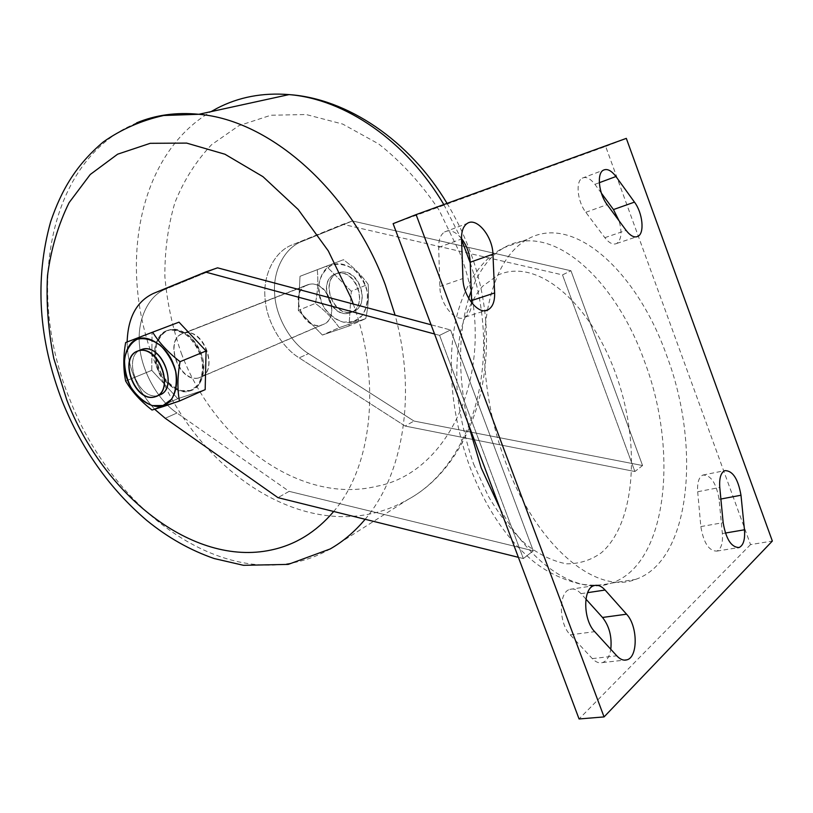 <?xml version="1.0" encoding="UTF-8"?>
<svg xmlns="http://www.w3.org/2000/svg" width="813" height="813" viewBox="0 0 813 813"><rect width="100%" height="100%" fill="white"/><g stroke="black" fill="none" stroke-linecap="round" stroke-linejoin="round"><path stroke-width="0.61" stroke-dasharray="4.07 3.05" d="M585.939 599.12L581.01 593.653C577.281 589.649 573.541 588.226 569.801 589.384C558.46 592.189 558.582 623.337 570.228 634.821L592.331 658.611C595.746 662.178 599.13 663.499 602.494 662.575C606.783 661.03 609.547 656.599 610.787 649.282M697.686 491.743L700.836 526.59C703.601 542.942 708.936 551.112 716.853 551.102C721.182 548.988 723.021 543.145 722.361 533.562L719.099 499.355C716.243 483.013 710.836 474.924 702.859 475.066C698.834 477.119 697.107 482.668 697.686 491.743L719.779 487.454M601.366 193.138L594.903 184.348C590.289 178.382 586.051 176.33 582.189 178.179C575.35 181.502 577.433 201.644 585.817 212.284L604.831 237.67C609.171 243.168 613.124 245.109 616.711 243.473C621.467 239.744 622.25 232.183 619.039 220.77M461.51 238.544C455.554 231.471 449.894 229.276 444.559 231.969C440.555 234.642 438.583 239.784 438.674 247.406L439.843 286.511C439.884 304.387 455.747 323.289 465.168 317.131C469.182 314.702 471.357 309.936 471.672 302.822M393.116 223.666L605.665 146.431L750.521 544.598L772.35 541.052M605.665 146.431L626.315 138.373M750.521 544.598L579.069 718.966M487.536 309.916C494.355 274.296 507.536 250.811 527.078 239.459C573.46 212.366 637.341 272.223 666.65 355.484C701.294 446.53 690.867 560.98 635.492 579.425C596.061 595.279 536.234 546.041 505.595 462.15C486.387 411.276 479.822 353.096 487.515 310.058M523.348 558.561L518.389 557.322L523.348 558.561L439.589 335.363L523.348 558.561L533.277 550.808L289.143 491.357L176.949 412.994C157.925 400.301 141.625 371.063 139.612 346.236C136.635 321.298 147.763 295.83 165.567 289.184L217.549 267.833L165.567 289.184L153.403 293.442L165.567 289.184C147.763 295.83 136.635 321.298 139.612 346.236C141.625 371.063 157.925 400.301 176.949 412.994L165.222 418.278L176.949 412.994L289.143 491.357L277.965 497.647L289.143 491.357L533.277 550.808L523.348 558.561M434.538 333.991L439.589 335.363L450.544 329.966L533.277 550.808L450.544 329.966L439.589 335.363L434.538 333.991M154.663 409.254C136.716 389.346 127.539 366.917 127.143 341.958C127.539 366.917 136.716 389.346 154.663 409.254M191.075 390.443L181.096 390.647C173.372 387.547 166.817 381.958 161.431 373.878C157.468 365.891 155.608 357.232 155.832 347.903C157.976 339.285 161.939 333.432 167.732 330.342C174.155 328.757 181.228 330.515 188.941 335.596C195.72 342.598 200.364 350.494 202.884 359.305C204.276 369.061 202.986 377.506 199.002 384.64L189.896 390.779C179.256 394.325 162.854 381.521 158.271 367.07C152.244 352.639 157.163 333.36 167.732 330.342L170.852 329.509C181.929 326.938 197.65 340.637 201.675 354.935C207.234 369.854 201.37 388.014 191.075 390.443L197.996 385.088C201.97 377.943 203.26 369.498 201.868 359.722C199.348 350.911 194.693 343.005 187.915 336.003C180.201 330.911 173.128 329.153 166.706 330.739C160.913 333.828 156.939 339.682 154.805 348.31C154.582 357.639 156.442 366.307 160.405 374.305C165.791 382.384 172.356 387.984 180.09 391.083L191.075 390.443M431.073 324.773L450.544 329.966L431.073 324.773M182.742 333.482C163.159 340.85 180.079 384.336 199.846 377.588C220.049 370.911 202.661 325.891 182.742 333.482C163.22 339.682 179.043 383.675 198.789 377.893L199.846 377.588C219.032 372.263 205.242 328.574 184.866 332.903L307.284 284.926L182.742 333.482M141.289 349.651L141.279 349.651C121.086 356.277 139.308 402.811 159.043 395.169L157.986 395.474C138.149 400.911 121.909 356.582 141.005 349.753M151.757 370.352L152.051 332.507L179.002 322.161L125.649 342.537L152.051 332.507L151.757 370.352L177.813 398.685L151.757 370.352L125.649 381.043L151.757 370.352M205.171 389.651L177.813 398.685L152.021 410.037L177.813 398.685L205.171 389.651M166.706 330.739C156.126 333.757 151.208 353.045 157.244 367.486C161.838 381.958 178.24 394.762 188.89 391.226L190.059 390.88C200.364 388.462 206.228 370.291 200.659 355.362C196.624 341.043 180.893 327.334 169.815 329.905L166.706 330.739M352.852 311.664C372.405 304.997 357.486 265.505 338.147 272.883C319.092 280.068 333.665 318.381 352.852 311.664L349.244 313.086C329.885 318.747 316.714 280.15 335.525 273.91L337.578 273.331C357.242 268.839 368.817 307.355 350.271 312.781C331.074 319.499 316.46 281.095 335.525 273.91C354.875 266.522 369.834 306.115 350.271 312.781L352.852 311.664C371.389 306.237 359.854 267.812 340.2 272.304L338.147 272.883C319.346 279.123 332.487 317.639 351.826 311.979L352.852 311.664M322.456 324.763L199.846 377.588L322.456 324.763C341.155 319.336 329.184 279.865 309.346 284.337L307.284 284.926C288.168 291.095 302.121 330.932 321.42 325.068L322.456 324.763M642.565 465.534L413.99 421.053L308.554 353.625C290.576 342.69 275.739 316.531 274.672 294.001C272.65 271.39 284.337 247.985 301.755 241.532L352.456 220.973L570.95 270.749L642.565 465.534L413.99 421.053L308.554 353.625C290.576 342.69 275.739 316.531 274.672 294.001C272.65 271.39 284.337 247.985 301.755 241.532L352.456 220.973L570.95 270.749L642.565 465.534L634.902 471.52L405.108 426.053L413.99 421.053L405.108 426.053L299.154 357.862L308.554 353.625L299.154 357.862C281.095 346.805 266.156 320.424 265.018 297.731C262.934 274.946 274.601 251.4 292.05 244.926L352.456 220.973L342.883 224.307L562.505 274.896L570.95 270.749L562.505 274.896L634.902 471.52L642.565 465.534M351.277 291.237L326.338 266.207L300.017 276.298L298.32 310.393L322.405 335.058L349.021 325.993L351.277 291.237L368.137 284.296C361.612 275.343 353.391 267.152 343.462 259.703L317.263 269.743C318.422 280.373 317.802 291.582 315.424 303.391C325.068 310.678 333.015 318.757 339.255 327.639L365.759 318.594C368.279 306.531 369.072 295.099 368.137 284.296C361.612 275.343 353.391 267.152 343.462 259.703L317.263 269.743C318.422 280.373 317.802 291.582 315.424 303.391L298.32 310.393L322.405 335.058L339.255 327.639L365.759 318.594C368.279 306.531 369.072 295.099 368.137 284.296L351.277 291.237L326.338 266.207L343.462 259.703L300.017 276.298L317.263 269.743L300.017 276.298L298.32 310.393L315.424 303.391C325.068 310.678 333.015 318.757 339.255 327.639L322.405 335.058L349.021 325.993L365.759 318.594L349.021 325.993L351.277 291.237M634.902 471.52L405.108 426.053L299.154 357.862C281.095 346.805 266.156 320.424 265.018 297.731C262.934 274.946 274.601 251.4 292.05 244.926L342.883 224.307L562.505 274.896L634.902 471.52M307.284 284.926C288.076 292.162 303.117 331.501 322.456 324.763C342.182 318.076 326.775 277.487 307.284 284.926M353.614 321.602L362.029 315.749C366.419 308.777 368.116 300.668 367.1 291.4C364.885 283.087 360.444 275.709 353.777 269.286C346.064 264.713 338.858 263.3 332.171 265.048C326.064 268.209 321.714 273.951 319.133 282.274C318.483 291.196 320.037 299.408 323.767 306.908C328.97 314.428 335.495 319.519 343.33 322.182L353.614 321.602L353.696 322.588L353.614 321.602C365.037 318.787 371.49 299.306 365.342 285.231C360.657 270.627 342.751 259.886 332.171 265.048L331.582 264.266L332.171 265.048C320.861 268.371 315.109 287.69 321.084 301.267C325.637 315.363 342.862 326.267 353.614 321.602M592.331 658.611L616.772 655.817M570.228 634.821L594.689 631.671M581.01 593.653L587.636 592.657M700.836 526.59L723.153 522.657M719.099 499.355L720.887 499.019M722.361 533.562L725.369 533.043M594.903 184.348L599.313 182.701M604.831 237.67L626.132 230.394M585.817 212.284L607.159 204.642M439.843 286.511L462.943 278.534M438.674 247.406L461.53 238.971M467.79 422.567C457.882 374.671 458.176 333.259 468.684 298.341M471.296 290.719C479.375 269.855 490.391 255.465 504.345 247.528C551.316 220.343 615.482 279.123 644.516 361.429C678.906 451.408 667.443 564.74 611.376 583.134C578.653 595.167 532.728 567.403 500.29 509.111M473.573 463.959L488.196 495.991C499.67 515.351 512.19 531.448 525.757 544.273C539.547 554.842 553.114 561.356 566.458 563.805C579.323 563.917 590.949 560.238 601.325 552.789C636.376 522.576 640.583 440.87 615.39 372.882C590.634 304.662 538.501 257.01 498.176 274.967L482.495 286.349C473.318 297.487 466.144 311.958 460.971 329.783C457.18 349.224 455.971 370.555 457.343 393.756C460.28 417.465 465.686 440.87 473.573 463.959M136.645 122.854L125.527 128.149C45.802 170.964 27.571 296.156 69.339 398.207C108.769 501.306 206.37 580.279 293.523 562.687C306.359 560.147 318.564 555.584 330.149 548.978L407.73 499.649C396.348 506.184 384.366 510.818 371.805 513.572C286.481 532.688 191.756 460.361 155.263 363.411C117.529 270.018 136.513 155.303 211.075 111.625M365.139 519.283C403.004 474.914 416.978 395.057 395.098 315.18M353.279 304.032C381.917 382.994 371.653 467.272 333.686 511.479M470.239 262.894C503.725 362.822 471.194 465.717 407.73 499.649C476.845 462.373 508.674 351.246 469.467 249.794C463.41 233.595 455.941 218.118 447.059 203.382M181.37 353.401C214.053 440.748 300.149 504.832 376.328 486.357C453.43 472.383 501.631 360.444 459.772 252.853L439.152 210.221C421.673 184.033 401.49 161.929 378.604 143.901L342.73 124.084L306.105 114.521L270.871 115.243L238.87 125.68L211.553 144.724C195.974 161.167 183.738 180.527 174.846 202.803C167.976 226.227 164.663 250.841 164.887 276.654C167.102 302.66 172.6 328.239 181.37 353.401M443.817 204.561L461.55 239.581M569.801 589.384L593.957 585.675M602.494 662.575L624.333 660.136M702.859 475.066L724.769 470.646M716.853 551.102L737.594 547.749M616.711 243.473L636.315 236.888M582.189 178.179L603.327 170.202M465.168 317.131L485.331 310.627M444.559 231.969L467.272 223.412M527.078 239.459L504.345 247.528C486.428 255.689 469.345 275.983 459.365 307.04C446.784 346.318 447.953 406.632 469.914 467.018C485.046 506.123 504.924 536.489 529.568 558.125C543.297 570.259 559.862 578.815 579.263 583.785C590.065 585.797 600.766 585.573 611.376 583.134L635.492 579.425M188.89 391.226L189.896 390.779M170.852 329.509L169.815 329.905M154.399 397.018L157.986 395.474M309.346 284.337L184.866 332.903M198.789 377.893L321.42 325.068M340.2 272.304L337.578 273.331M349.244 313.086L351.826 311.979"/><path stroke-width="1.22" d="M616.772 655.817L594.689 631.671C583.073 620.004 582.728 588.47 593.957 585.675C597.646 584.506 601.366 585.96 605.085 590.035L626.559 614.191C637.809 625.797 638.195 657.321 626.864 659.851C623.541 660.776 620.177 659.434 616.772 655.817M610.787 649.282C612.057 636.701 609.293 626.091 602.514 617.463L585.939 599.12M723.153 522.657L719.779 487.454C719.149 478.288 720.806 472.688 724.769 470.646C732.645 470.534 738.052 478.725 740.989 495.239L744.464 529.791C745.196 539.476 743.417 545.381 739.159 547.495C731.344 547.464 726.009 539.192 723.153 522.657M615.939 176.523L634.465 202.122C642.656 212.884 644.78 233.219 637.931 236.349C634.404 237.975 630.471 235.983 626.132 230.394L607.159 204.642C598.785 193.829 596.579 173.484 603.327 170.202C607.128 168.362 611.335 170.466 615.939 176.523L599.313 182.701M619.039 220.77L613.459 209.571L601.366 193.138M492.942 254.195L494.639 292.944C494.843 301.308 492.729 306.887 488.298 309.672C478.979 315.84 463.105 296.613 462.943 278.534L461.53 238.971C461.398 231.268 463.308 226.085 467.272 223.412C476.611 216.817 492.668 236.37 492.942 254.195L470.219 262.233C469.68 253.392 466.774 245.506 461.51 238.544M471.672 302.822L470.219 262.233M626.315 138.373L772.35 541.052L604.059 716.914L416.104 214.612L626.315 138.373M416.104 214.612L393.116 223.666L579.069 718.966L604.059 716.914M277.965 497.647L165.222 418.278L154.663 409.254L165.222 418.278L277.965 497.647L518.389 557.322L277.965 497.647M205.445 272.04L434.538 333.991L205.445 272.04L153.403 293.442L205.445 272.04L217.549 267.833L431.073 324.773L217.549 267.833L205.445 272.04M127.143 341.958C127.936 317.487 136.696 301.308 153.403 293.442C136.696 301.308 127.936 317.487 127.143 341.958M163.067 405.494L171.624 399.203C175.882 391.409 177.214 382.13 175.618 371.378C172.803 361.663 167.691 352.923 160.273 345.179C151.858 339.529 144.175 337.558 137.234 339.265C130.995 342.629 126.767 349.031 124.531 358.492C124.379 368.726 126.482 378.248 130.832 387.049C136.726 395.951 143.871 402.14 152.265 405.616L163.067 405.494L163.82 406.368L179.439 401.033C177.244 389.102 177.458 375.982 180.069 361.683C168.423 352.73 159.277 342.893 152.641 332.171L125.649 342.537C123.21 356.48 123.21 369.315 125.649 381.043C131.96 391.653 140.751 401.317 152.021 410.037L163.82 406.368L163.067 405.494C174.968 402.882 180.71 380.748 173.413 364.173C167.63 347.06 148.068 333.787 137.234 339.265C125.527 342.578 120.629 364.539 127.692 380.433C133.281 396.846 151.99 410.28 163.067 405.494M143.413 349.072L137.641 351.064C118.22 357.374 134.328 402.506 154.399 397.018L155.456 396.714C175.75 390.067 157.62 343.452 137.641 351.064C118.007 358.452 135.619 403.421 155.456 396.714C174.744 391.46 160.263 346.257 139.765 350.494L143.413 349.072C163.901 344.824 178.321 389.905 159.043 395.169C179.917 389.325 161.147 341.054 141.279 349.651L141.005 349.753M137.234 339.265L137.194 338.096L137.234 339.265M179.002 322.161L206.075 350.982L205.171 389.651L179.439 401.033C177.244 389.102 177.458 375.982 180.069 361.683C168.423 352.73 159.277 342.893 152.641 332.171L125.649 342.537C123.21 356.48 123.21 369.315 125.649 381.043C131.96 391.653 140.751 401.317 152.021 410.037L179.439 401.033L205.171 389.651L206.075 350.982L180.069 361.683L206.075 350.982L179.002 322.161L152.641 332.171L179.002 322.161M139.765 350.494L137.641 351.064L141.289 349.651M587.636 592.657L605.085 590.035M602.514 617.463L626.559 614.191M720.887 499.019L740.989 495.239M725.369 533.043L744.464 529.791M613.459 209.571L634.465 202.122M471.662 300.546L494.639 292.944M500.29 509.111L481.164 467.821L467.79 422.567M468.684 298.341L471.296 290.719M62.306 401.348C81.646 449.223 109.785 488.908 146.747 520.411C167.793 537.576 190.293 550.289 214.246 558.561L243.453 565.309L288.229 564.395L330.149 548.978C343.106 541.56 354.763 531.661 365.139 519.283M395.098 315.18L385.403 285.099C350.81 190.669 269.743 120.029 198.87 114.287C176.38 112.092 155.639 114.948 136.645 122.854M333.686 511.479C316.135 532.119 295.241 544.974 271.003 550.035C192.701 566.895 103.017 494.771 66.747 399.864L53.831 358.614C48.191 330.464 46.087 302.761 47.51 275.505C51.036 248.981 58.231 224.693 69.095 202.661L90.243 174.5L117.621 154.196L150.232 143.312L186.634 143.098L224.957 154.236L262.955 176.665L298.188 209.48L328.279 250.871L351.155 298.249L353.279 304.032M211.075 111.625L217.061 108.302C238.646 97.052 262.64 92.489 289.022 94.603C344.722 99.003 406.124 140.69 443.817 204.561M461.55 239.581L470.239 262.894M624.333 660.136L626.864 659.851M737.594 547.749L739.159 547.495M636.315 236.888L637.931 236.349M485.331 310.627L488.298 309.672M447.059 203.382C409.417 140.243 347.029 98.475 289.022 94.603L198.87 114.287L163.708 115.497C141.452 120.446 121.3 129.277 103.251 141.98C75.853 165.191 61.382 190.232 50.64 221.766C34.593 279.53 38.475 339.356 62.266 401.236"/></g></svg>
